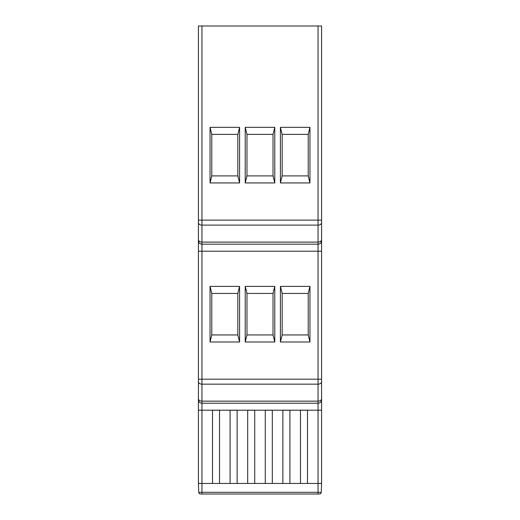 <?xml version="1.0" encoding="UTF-8"?>
<svg xmlns="http://www.w3.org/2000/svg" width="520" height="520" viewBox="0 0 520 520"><rect width="100%" height="100%" fill="white"/><g stroke="black" fill="none" stroke-linecap="round" stroke-linejoin="round"><path stroke-width="0.78" d="M201.942 26L201.942 220.136L198.419 220.136L198.419 222.625L198.419 26L321.581 26L321.581 483.444L307.502 483.444L307.502 410.254L300.469 410.254L300.469 483.444L289.913 483.444L289.913 410.254L282.874 410.254L282.874 483.444L272.317 483.444L272.317 410.254L265.278 410.254L265.278 483.444L254.722 483.444L254.722 410.254L247.683 410.254L247.683 483.444L237.127 483.444L237.127 410.254L230.087 410.254L230.087 483.444L219.531 483.444L219.531 410.254L212.498 410.254L212.498 483.444L198.419 483.444L198.419 399.698L198.419 410.163L201.942 410.189L201.942 492.303L321.269 492.303A1.762 1.762 0 0 1 319.514 494L200.486 494A1.762 1.762 0 0 1 198.731 492.303L198.419 483.444L219.531 483.444M321.581 381.674L321.581 379.184L318.058 379.184L318.058 251.206L201.942 251.206L201.942 379.184L318.058 379.184L318.058 384.163L201.942 384.163L201.942 401.154L318.058 401.154L318.058 384.163A3.517 2.49 0 0 0 321.581 381.674M210.035 182.936L210.035 127.341L239.59 127.341L239.59 182.936L210.035 182.936L211.79 175.903L237.828 175.903L237.828 134.381L211.79 134.381L211.79 175.903M245.219 182.936L245.219 127.341L274.781 127.341L274.781 182.936L245.219 182.936L246.981 175.903L273.019 175.903L273.019 134.381L246.981 134.381L246.981 175.903M280.41 182.936L280.41 127.341L309.966 127.341L309.966 182.936L280.41 182.936L282.172 175.903L308.211 175.903L308.211 134.381L282.172 134.381L282.172 175.903M198.419 222.625L198.419 240.65L198.419 222.625A3.517 2.49 0 0 0 201.942 225.114L201.942 242.106L318.058 242.106L318.058 225.114L201.942 225.114L201.942 220.136L318.058 220.136L318.058 26M198.419 381.674A3.517 2.49 0 0 0 201.942 384.163L201.942 379.184L198.419 379.184L198.419 399.698L198.419 240.65A3.517 3.517 0 0 0 201.942 244.166L201.942 251.206L198.419 251.206M237.828 293.43L211.79 293.43L211.79 334.951L237.828 334.951L237.828 293.43L239.59 286.39L239.59 341.991L210.035 341.991L210.035 286.39L239.59 286.39M210.035 286.39L211.79 293.43M211.79 334.951L210.035 341.991M239.59 341.991L237.828 334.951M273.019 293.43L246.981 293.43L246.981 334.951L273.019 334.951L273.019 293.43L274.781 286.39L274.781 341.991L245.219 341.991L245.219 286.39L274.781 286.39M245.219 286.39L246.981 293.43M246.981 334.951L245.219 341.991M274.781 341.991L273.019 334.951M308.211 293.43L282.172 293.43L282.172 334.951L308.211 334.951L308.211 293.43L309.966 286.39L309.966 341.991L280.41 341.991L280.41 286.39L309.966 286.39M280.41 286.39L282.172 293.43M282.172 334.951L280.41 341.991M309.966 341.991L308.211 334.951M237.828 134.381L239.59 127.341M210.035 127.341L211.79 134.381M239.59 182.936L237.828 175.903M274.781 182.936L273.019 175.903M273.019 134.381L274.781 127.341M245.219 127.341L246.981 134.381M308.211 134.381L309.966 127.341M280.41 127.341L282.172 134.381M309.966 182.936L308.211 175.903M318.058 494L318.058 483.444L321.581 483.444L321.269 492.303A1.762 1.762 0 0 1 319.514 494M321.581 410.163L318.058 410.189L318.058 403.215L201.942 403.215L201.942 410.189L318.058 410.189L318.058 483.444L300.469 483.444M321.581 251.206L318.058 251.206L318.058 244.166L201.942 244.166L201.942 242.106A3.517 2.49 0 0 1 198.419 239.616M201.942 403.215A3.517 3.517 0 0 1 198.419 399.698A3.517 3.517 0 0 0 201.942 403.215L201.942 401.154A3.517 2.49 0 0 1 198.419 398.665M318.058 403.215A3.517 3.517 0 0 0 321.581 399.698A3.517 3.517 0 0 1 318.058 403.215L318.058 401.154A3.517 2.49 0 0 0 321.581 398.665M318.058 244.166A3.517 3.517 0 0 0 321.581 240.65A3.517 3.517 0 0 1 318.058 244.166L318.058 242.106A3.517 2.49 0 0 0 321.581 239.616M217.776 494L207.922 494M289.913 483.444L282.874 483.444M272.317 483.444L265.278 483.444M254.722 483.444L247.683 483.444M237.127 483.444L230.087 483.444M321.581 222.625A3.517 2.49 0 0 1 318.058 225.114L318.058 220.136L321.581 220.136M198.419 240.65A3.517 3.517 0 0 0 201.942 244.166M201.942 494L201.942 492.303L198.731 492.303A1.762 1.762 0 0 0 200.486 494M198.731 492.303L198.419 483.444"/></g></svg>

